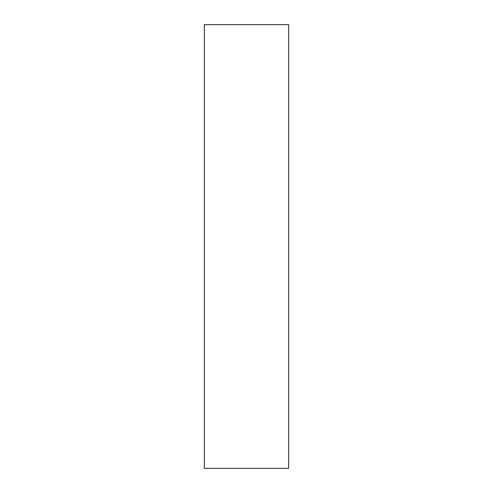 <?xml version="1.0" encoding="UTF-8"?>
<svg xmlns="http://www.w3.org/2000/svg" width="493" height="493" viewBox="0 0 493 493"><rect width="100%" height="100%" fill="white"/><g stroke="black" fill="none" stroke-linecap="round" stroke-linejoin="round"><path stroke-width="0.74" d="M204.349 468.35L288.651 468.35L204.349 468.35L204.349 24.65L288.651 24.65L204.349 24.65L204.349 468.35M288.651 24.65L288.651 468.35L288.651 24.65"/></g></svg>
